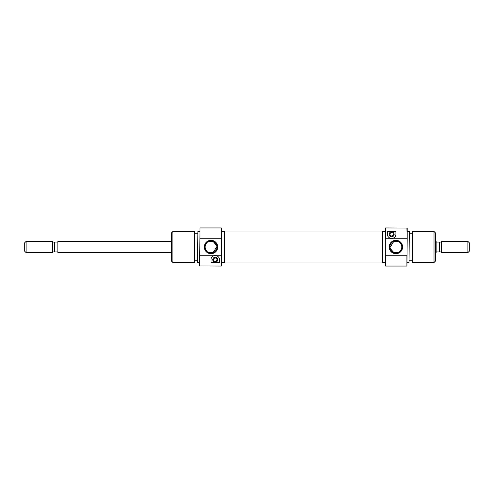 <?xml version="1.0" encoding="UTF-8"?>
<svg xmlns="http://www.w3.org/2000/svg" width="494" height="494" viewBox="0 0 494 494"><rect width="100%" height="100%" fill="white"/><g stroke="black" fill="none" stroke-linecap="round" stroke-linejoin="round"><path stroke-width="0.74" d="M391.674 235.99A1.692 1.692 0 0 0 393.366 234.298A1.692 1.692 0 0 0 391.674 232.606A1.692 1.692 0 0 0 389.976 234.298A1.692 1.692 0 0 0 391.674 235.99M391.674 236.768A2.47 2.47 0 0 0 394.144 234.298A2.47 2.47 0 0 0 391.674 231.828A2.47 2.47 0 0 0 389.204 234.298A2.47 2.47 0 0 0 391.674 236.768M385.604 266.056L385.32 255.095L385.604 266.056L406.914 266.056L406.914 255.731L385.604 255.731M385.604 227.944L385.32 238.905L385.604 227.944L407.198 228.049L407.198 238.497L406.914 227.944M395.904 240.294A6.706 6.706 0 0 1 402.61 247A6.706 6.706 0 0 1 395.904 253.706A6.706 6.706 0 0 1 389.204 247A6.706 6.706 0 0 1 395.904 240.294M395.904 252.996A5.996 5.996 0 0 0 401.906 247A5.996 5.996 0 0 0 395.904 241.004A5.996 5.996 0 0 0 389.908 247A5.996 5.996 0 0 0 395.904 252.996M397.936 252.644L393.879 252.644L397.936 252.644C399.702 252.459 401.023 250.582 401.906 247.012C401.035 243.431 399.708 241.541 397.936 241.356L393.879 241.356L397.936 241.356M412.651 262.524L412.138 261.116L412.138 232.884L412.651 231.476L412.651 262.524L434.016 262.524L434.016 231.476L435.424 232.884L435.424 261.116L434.016 262.524M409.316 231.575L409.032 262.524L409.316 231.575M407.198 238.497L406.914 266.056M385.32 231.402L382.498 231.402L382.498 262.598L385.32 262.598M407.198 262.524L409.032 262.524M407.198 231.476L409.032 231.476M409.316 260.764L412.138 260.764M409.316 233.236L412.138 233.236M412.651 231.476L434.016 231.476M393.792 241.387L389.939 247.605M390.032 248.204L393.879 252.644M390.211 238.269C388.321 237.318 387.395 235.996 387.438 234.298L387.438 231.476L395.904 231.476L395.904 234.298C395.953 235.99 395.027 237.311 393.131 238.269A4.236 4.236 0 0 1 390.211 238.269L385.604 238.269M406.914 238.269L393.131 238.269M385.32 238.905L385.32 255.095M208.981 252.644L213.038 252.644L208.981 252.644C207.208 252.459 205.881 250.569 205.01 246.988C205.893 243.419 207.214 241.541 208.981 241.356L213.038 241.356L208.981 241.356M171.486 252.644L57.866 252.644L57.866 241.356L171.486 241.356M26.114 241.356L52.327 241.356L52.926 241.955L52.926 252.045L52.327 252.644L26.114 252.644L26.114 241.356L24.7 242.764L24.7 251.236L26.114 252.644M435.424 252.644L436.134 252.644L436.134 241.356L435.424 241.356M441.673 252.644L441.673 241.356L441.074 241.955L441.074 252.045L441.673 252.644L467.886 252.644L467.886 241.356L469.3 242.764L469.3 251.236L467.886 252.644M441.673 241.356L467.886 241.356M441.074 242.06L439.58 242.06L439.58 251.94L441.074 251.94M439.58 251.94L436.134 251.94M436.134 242.06L439.58 242.06M52.327 241.356L52.327 252.644M52.926 242.06L54.42 242.06L54.42 251.94L52.926 251.94M54.42 251.94L57.866 251.94M57.866 242.06L54.42 242.06M215.242 258.01A1.692 1.692 0 0 0 213.55 259.702A1.692 1.692 0 0 0 215.242 261.394A1.692 1.692 0 0 0 216.934 259.702A1.692 1.692 0 0 0 215.242 258.01M215.242 257.232A2.47 2.47 0 0 0 212.772 259.702A2.47 2.47 0 0 0 215.242 262.172A2.47 2.47 0 0 0 217.712 259.702A2.47 2.47 0 0 0 215.242 257.232M221.312 227.944L221.596 238.905L221.312 227.944L200.002 227.944L200.002 238.269L221.312 238.269M221.312 266.056L221.596 255.095L221.312 266.056L199.718 265.951L199.718 255.503L200.002 266.056M211.006 253.706A6.706 6.706 0 0 1 204.306 247A6.706 6.706 0 0 1 211.006 240.294A6.706 6.706 0 0 1 217.712 247A6.706 6.706 0 0 1 211.006 253.706M211.006 241.004A5.996 5.996 0 0 0 205.01 247A5.996 5.996 0 0 0 211.006 252.996A5.996 5.996 0 0 0 217.008 247A5.996 5.996 0 0 0 211.006 241.004M194.266 231.476L194.778 232.884L194.778 261.116L194.266 262.524L194.266 231.476L172.9 231.476L172.9 262.524L171.486 261.116L171.486 232.884L172.9 231.476M197.6 262.425L197.884 231.476L197.6 262.425M199.718 255.503L200.002 227.944M221.596 262.598L224.418 262.598L224.418 231.402L221.596 231.402M199.718 231.476L197.884 231.476M199.718 262.524L197.884 262.524M197.6 233.236L194.778 233.236M197.6 260.764L194.778 260.764M194.266 262.524L172.9 262.524M213.124 252.613L216.977 246.395M216.885 245.796L213.038 241.356M216.705 255.731C218.595 256.682 219.515 258.004 219.478 259.702L219.478 262.524L211.006 262.524L211.006 259.702C210.963 258.01 211.889 256.689 213.779 255.731A4.236 4.236 0 0 1 216.705 255.731L221.312 255.731M200.002 255.731L213.779 255.731M221.596 255.095L221.596 238.905M224.418 231.989L382.498 231.989M224.418 262.011L382.498 262.011"/></g></svg>
